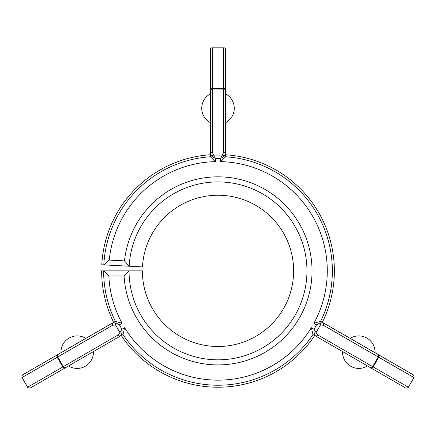 <?xml version="1.0" encoding="UTF-8"?>
<svg xmlns="http://www.w3.org/2000/svg" width="436" height="436" viewBox="0 0 436 436"><rect width="100%" height="100%" fill="white"/><g stroke="black" fill="none" stroke-linecap="round" stroke-linejoin="round"><path stroke-width="0.65" d="M215.46 161.62L210.381 156.764L210.381 153.941A2.033 1.357 0 0 1 212.408 152.584L215.46 158.502L215.46 161.62A109.278 109.278 0 0 0 109.251 260.085L124.494 260.886L129.165 266.216A88.955 88.955 0 0 1 218 181.916A88.955 88.955 0 0 1 306.955 270.87A88.955 88.955 0 0 1 218 359.831A88.955 88.955 0 0 1 129.045 270.87L124.102 275.955L108.837 275.955L103.637 270.87L101.648 270.87A116.352 116.352 0 0 0 113.643 322.324M109.251 260.085L103.795 264.886L142.479 266.914A75.624 75.624 0 0 1 218 195.246A75.624 75.624 0 0 1 293.624 270.87A75.624 75.624 0 0 1 218 346.495A75.624 75.624 0 0 1 142.376 270.87L103.637 270.87A114.363 114.363 0 0 0 115.371 321.327L112.924 322.738L115.949 322.934L119.415 324.858L112.766 325.174L57.743 356.942L63.334 366.622L118.352 334.859L121.955 329.256L121.889 333.218L120.549 335.938L30.008 388.209L27.817 387.62L27.642 387.228L62.789 366.938L57.203 357.253L22.051 377.549L27.642 387.228M408.358 387.228L408.183 387.62L405.992 388.209L313.01 334.526L311.342 327.698L314.045 329.256L317.648 334.859L372.666 366.622L378.257 356.942L323.234 325.174L316.585 324.858L320.051 322.934L323.076 322.738L413.611 375.009L414.2 377.205L413.949 377.549L378.797 357.253L373.211 366.938L408.358 387.228L413.949 377.549M313.01 334.526A114.363 114.363 0 0 1 122.99 334.526L120.549 335.938A2.033 1.357 -120 0 1 118.352 334.859M314.738 335.524A116.352 116.352 0 0 1 121.263 335.524M223.592 152.584A2.033 1.357 180 0 1 225.619 153.941L223.941 156.459L220.54 158.502L215.46 158.502L212.06 156.459L210.381 153.941L210.381 49.399C210.506 48.227 211.188 47.709 212.408 47.835L223.592 47.835C224.813 47.709 225.494 48.227 225.619 49.399L225.619 156.764L220.54 161.62L220.54 158.502L223.592 152.584L223.592 89.053L212.408 89.053L212.408 152.584M225.619 156.764A114.363 114.363 0 0 1 320.629 321.327L323.076 322.738A2.033 1.357 120 0 1 323.234 325.174M225.619 154.769A116.352 116.352 0 0 1 322.357 322.324M367.434 365.946A16.257 16.257 0 0 1 342.56 351.585M93.44 351.585A16.257 16.257 0 0 1 68.566 365.946M60.947 352.746A16.257 16.257 0 0 1 85.821 338.385M210.381 156.764A114.363 114.363 0 0 0 103.795 264.886L101.806 264.783A116.352 116.352 0 0 1 210.381 154.769M210.381 122.647A16.257 16.257 0 0 1 210.381 93.92M225.619 93.92A16.257 16.257 0 0 1 225.619 122.647M350.179 338.385A16.257 16.257 0 0 1 375.053 352.746M22.754 374.797L112.924 322.738A2.033 1.357 60 0 0 112.766 325.174M320.629 321.327L313.882 323.299A109.278 109.278 0 0 0 220.54 161.62M108.837 275.955A109.278 109.278 0 0 0 122.118 323.299L115.371 321.327M317.648 334.859A2.033 1.357 -60 0 1 315.451 335.938L314.111 333.218L314.045 329.256L316.585 324.858L313.882 323.299M122.99 334.526L124.658 327.698A109.278 109.278 0 0 0 311.342 327.698M320.051 322.934A2.033 1.09 75 0 1 320.547 324.793L315.969 332.723A2.033 1.09 -15 0 1 314.111 333.218M378.094 354.501A2.033 1.357 120 0 1 378.257 356.942L378.797 357.253A2.033 1.989 -60 0 0 378.094 354.501M370.475 367.701A2.033 1.357 -60 0 0 372.666 366.622L373.211 366.938A2.033 1.989 -60 0 1 370.475 367.701M121.889 333.218A2.033 1.09 -165 0 1 120.031 332.723L115.453 324.793A2.033 1.09 105 0 1 115.949 322.934M65.525 367.701A2.033 1.357 -120 0 1 63.334 366.622L62.789 366.938A2.033 1.989 60 0 0 65.525 367.701M22.389 375.009L21.8 377.205L22.051 377.549M57.906 354.501A2.033 1.357 60 0 0 57.743 356.942L57.203 357.253A2.033 1.989 60 0 1 57.906 354.501M212.06 156.459A2.033 1.09 -45 0 1 213.422 155.102L222.578 155.102A2.033 1.09 -135 0 1 223.941 156.459M210.381 90.41A2.033 1.357 0 0 1 212.408 89.053L212.408 88.426L223.592 88.426L223.592 47.835L212.408 47.835L212.408 88.426A2.033 1.989 180 0 0 210.381 90.41M225.619 90.41A2.033 1.357 180 0 0 223.592 89.053L223.592 88.426A2.033 1.989 180 0 1 225.619 90.41M124.494 260.886A94.04 94.04 0 0 1 218 176.836A94.04 94.04 0 0 1 312.04 270.87A94.04 94.04 0 0 1 218 364.91A94.04 94.04 0 0 1 124.102 275.955M122.118 323.299L119.415 324.858L121.955 329.256L124.658 327.698M408.183 387.62L414.2 377.205M21.8 377.205L27.817 387.62"/></g></svg>
